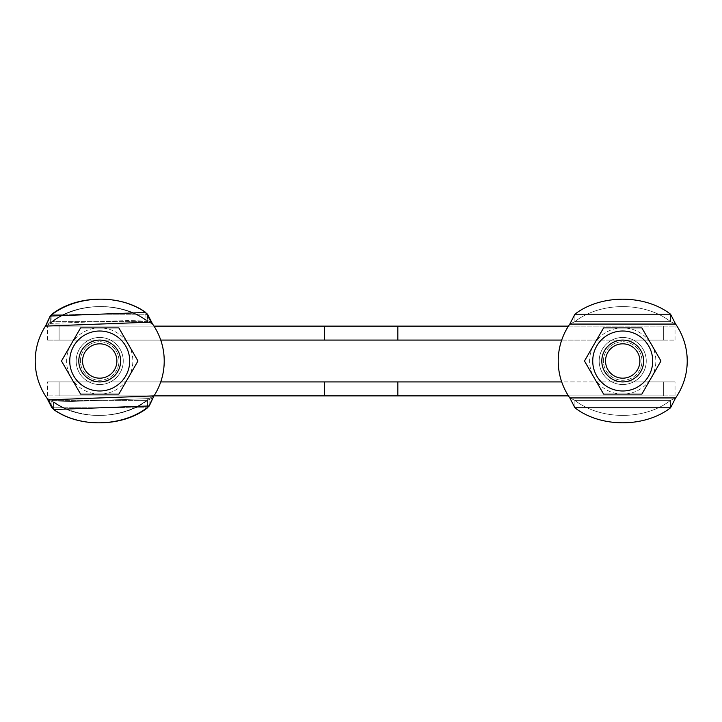 <?xml version="1.0" encoding="UTF-8"?>
<svg xmlns="http://www.w3.org/2000/svg" width="722" height="722" viewBox="0 0 722 722"><rect width="100%" height="100%" fill="white"/><g stroke="black" fill="none" stroke-linecap="round" stroke-linejoin="round"><path stroke-width="0.54" stroke-dasharray="3.61 2.71" d="M643.645 361A20.92 20.92 0 0 1 612.265 379.113A20.92 20.92 0 0 1 612.265 342.887A20.92 20.92 0 0 1 643.645 361A20.92 20.92 0 0 0 612.265 342.887A20.92 20.92 0 0 0 612.265 379.113A20.92 20.92 0 0 0 643.645 361A20.92 20.92 0 0 0 612.265 342.887A20.92 20.92 0 0 0 612.265 379.113A20.92 20.92 0 0 0 643.645 361A20.92 20.92 0 0 1 622.725 381.92A20.92 20.92 0 0 1 601.805 361A20.92 20.92 0 0 1 622.725 340.08A20.92 20.92 0 0 1 643.645 361A20.92 20.92 0 0 1 612.265 379.113A20.92 20.92 0 0 1 612.265 342.887A20.92 20.92 0 0 1 643.645 361A20.92 20.92 0 0 0 622.725 340.08A20.92 20.92 0 0 0 601.805 361A20.92 20.92 0 0 0 622.725 381.92A20.92 20.92 0 0 0 643.645 361A20.92 20.92 0 0 0 612.265 342.887A20.92 20.92 0 0 0 612.265 379.113A20.92 20.92 0 0 0 643.645 361A20.92 20.92 0 0 1 622.725 381.92A20.92 20.92 0 0 0 640.838 350.54A20.92 20.92 0 0 0 604.603 350.54A20.92 20.92 0 0 0 622.725 381.92A20.92 20.92 0 0 1 601.805 361A20.92 20.92 0 0 1 622.725 340.08A20.92 20.92 0 0 1 643.645 361A20.92 20.92 0 0 1 612.265 379.113A20.92 20.92 0 0 1 612.265 342.887A20.92 20.92 0 0 1 643.645 361A20.92 20.92 0 0 0 622.725 340.08A20.92 20.92 0 0 0 601.805 361A20.92 20.92 0 0 0 622.725 381.92A20.92 20.92 0 0 0 643.645 361A20.92 20.92 0 0 1 622.725 381.92A20.92 20.92 0 0 1 601.805 361A20.92 20.92 0 0 0 633.185 379.113A20.92 20.92 0 0 0 633.185 342.887A20.92 20.92 0 0 0 601.805 361A20.92 20.92 0 0 1 622.725 340.08A20.92 20.92 0 0 1 643.645 361M120.637 361A20.92 20.92 0 0 1 89.257 379.113A20.92 20.92 0 0 1 89.257 342.887A20.92 20.92 0 0 1 120.637 361A20.92 20.92 0 0 0 89.257 342.887A20.92 20.92 0 0 0 89.257 379.113A20.92 20.92 0 0 0 120.637 361A20.92 20.92 0 0 0 89.257 342.887A20.92 20.92 0 0 0 89.257 379.113A20.92 20.92 0 0 0 120.637 361A20.92 20.92 0 0 1 99.717 381.92A20.92 20.92 0 0 1 78.797 361A20.92 20.92 0 0 1 99.717 340.08A20.92 20.92 0 0 1 120.637 361A20.92 20.92 0 0 1 89.257 379.113A20.92 20.92 0 0 1 89.257 342.887A20.92 20.92 0 0 1 120.637 361A20.92 20.92 0 0 0 99.717 340.08A20.92 20.92 0 0 0 78.797 361A20.92 20.92 0 0 0 99.717 381.92A20.92 20.92 0 0 0 120.637 361A20.92 20.92 0 0 0 89.257 342.887A20.92 20.92 0 0 0 89.257 379.113A20.92 20.92 0 0 0 120.637 361A20.92 20.92 0 0 1 99.717 381.92A20.92 20.92 0 0 0 117.839 350.54A20.92 20.92 0 0 0 81.604 350.54A20.92 20.92 0 0 0 99.717 381.92A20.92 20.92 0 0 1 78.797 361A20.92 20.92 0 0 1 99.717 340.08A20.92 20.92 0 0 1 120.637 361A20.92 20.92 0 0 1 89.257 379.113A20.92 20.92 0 0 1 89.257 342.887A20.92 20.92 0 0 1 120.637 361A20.92 20.92 0 0 0 99.717 340.08A20.92 20.92 0 0 0 78.797 361A20.92 20.92 0 0 0 99.717 381.92A20.92 20.92 0 0 0 120.637 361A20.92 20.92 0 0 1 99.717 381.92A20.92 20.92 0 0 1 78.797 361A20.92 20.92 0 0 0 110.177 379.113A20.92 20.92 0 0 0 110.177 342.887A20.92 20.92 0 0 0 78.797 361A20.92 20.92 0 0 1 99.717 340.08A20.92 20.92 0 0 1 120.637 361M599.188 361A23.537 23.537 0 0 1 634.494 340.622A23.537 23.537 0 0 1 634.494 381.378A23.537 23.537 0 0 1 599.188 361A23.537 23.537 0 0 0 633.501 381.92A23.537 23.537 0 0 0 633.501 340.08L663.347 340.08C678.797 340.08 678.797 340.08 663.347 340.08L622.896 340.08L663.347 340.08L663.347 326.136L568.458 326.136A64.502 64.502 0 0 1 569.829 324.079L675.611 324.079A64.502 64.502 0 0 1 675.611 397.921L569.829 397.921A64.502 64.502 0 0 1 568.458 395.864L663.347 395.864L663.347 381.92L633.501 381.92A23.537 23.537 0 0 0 619.007 337.761A23.537 23.537 0 0 0 599.188 361M641.849 394.122L603.601 394.122L584.477 361L603.601 327.878L641.849 327.878L660.973 361L641.849 394.122L660.973 361L641.849 327.878L603.601 327.878L584.477 361L603.601 394.122L641.849 394.122L603.601 394.122L584.477 361L603.601 327.878L641.849 327.878L660.973 361L641.849 394.122L660.973 361L641.849 327.878L603.601 327.878L584.477 361L603.601 394.122L641.849 394.122L603.601 394.122L584.477 361L603.601 327.878L584.477 361L603.601 394.122L641.849 394.122L660.973 361L641.849 327.878L603.601 327.878L641.849 327.878L660.973 361L641.849 394.122L603.601 394.122L594.035 377.561A33.122 33.122 0 0 0 651.406 377.561L660.973 361L651.406 377.561A33.122 33.122 0 0 0 651.406 344.439L660.973 361L651.406 344.439A33.122 33.122 0 0 0 594.035 344.439A33.122 33.122 0 0 0 594.035 377.561L584.477 361L603.601 327.878L641.849 327.878L603.601 327.878L641.849 327.878L603.601 327.878L584.477 361L603.601 327.878L584.477 361L594.035 377.561L584.477 361L603.601 394.122L641.849 394.122L603.601 394.122L641.849 394.122L660.973 361L641.849 394.122M592.735 361A29.981 29.981 0 0 0 637.716 386.965A29.981 29.981 0 0 0 637.716 335.035A29.981 29.981 0 0 0 592.735 361A29.981 29.981 0 0 1 637.716 335.035A29.981 29.981 0 0 1 637.716 386.965A29.981 29.981 0 0 1 592.735 361A29.981 29.981 0 0 0 637.716 386.965A29.981 29.981 0 0 0 637.716 335.035A29.981 29.981 0 0 0 592.735 361A29.981 29.981 0 0 1 637.716 335.035A29.981 29.981 0 0 1 637.716 386.965A29.981 29.981 0 0 1 592.735 361A29.981 29.981 0 0 1 637.716 335.035A29.981 29.981 0 0 1 637.716 386.965A29.981 29.981 0 0 1 592.735 361A29.981 29.981 0 0 1 637.716 335.035A29.981 29.981 0 0 1 637.716 386.965A29.981 29.981 0 0 1 592.735 361A29.981 29.981 0 0 0 637.716 386.965A29.981 29.981 0 0 0 637.716 335.035A29.981 29.981 0 0 0 592.735 361A29.981 29.981 0 0 0 637.716 386.965A29.981 29.981 0 0 0 637.716 335.035A29.981 29.981 0 0 0 592.735 361A29.981 29.981 0 0 1 637.716 335.035A29.981 29.981 0 0 1 637.716 386.965A29.981 29.981 0 0 1 592.735 361A29.981 29.981 0 0 0 637.716 386.965A29.981 29.981 0 0 0 637.716 335.035A29.981 29.981 0 0 0 592.735 361M123.236 360.125A23.537 23.537 0 0 1 88.725 381.812A23.537 23.537 0 0 1 87.2 341.073A23.537 23.537 0 0 1 123.236 360.125A23.537 23.537 0 0 0 77.272 353.933A23.537 23.537 0 0 0 88.941 381.92L59.096 381.92C43.645 381.92 43.645 381.92 59.096 381.92L88.941 381.92A23.537 23.537 0 0 0 123.236 360.125M118.841 394.122L80.593 394.122L61.469 361L80.593 327.878L118.841 327.878L137.965 361L118.841 394.122L137.965 361L118.841 327.878L80.593 327.878L61.469 361L80.593 394.122L118.841 394.122L80.593 394.122L61.469 361L80.593 327.878L118.841 327.878L137.965 361L118.841 394.122L137.965 361L118.841 327.878L80.593 327.878L61.469 361L80.593 394.122L118.841 394.122L80.593 394.122L61.469 361L80.593 327.878L61.469 361L80.593 394.122L118.841 394.122L137.965 361L118.841 327.878L80.593 327.878L118.841 327.878L137.965 361L118.841 394.122L80.593 394.122L71.036 377.561A33.122 33.122 0 0 0 128.408 377.561L118.841 394.122L128.408 377.561A33.122 33.122 0 0 0 128.408 344.439L118.841 327.878L128.408 344.439A33.122 33.122 0 0 0 71.036 344.439A33.122 33.122 0 0 0 71.036 377.561L61.469 361L80.593 327.878L118.841 327.878L80.593 327.878L118.841 327.878L80.593 327.878L61.469 361L80.593 327.878L61.469 361L80.593 394.122L61.469 361L80.593 394.122L118.841 394.122L80.593 394.122L118.841 394.122L137.965 361L118.841 394.122M69.736 361A29.981 29.981 0 0 0 114.717 386.965A29.981 29.981 0 0 0 114.717 335.035A29.981 29.981 0 0 0 69.736 361A29.981 29.981 0 0 1 114.717 335.035A29.981 29.981 0 0 1 114.717 386.965A29.981 29.981 0 0 1 69.736 361A29.981 29.981 0 0 0 114.717 386.965A29.981 29.981 0 0 0 114.717 335.035A29.981 29.981 0 0 0 69.736 361A29.981 29.981 0 0 1 114.717 335.035A29.981 29.981 0 0 1 114.717 386.965A29.981 29.981 0 0 1 69.736 361A29.981 29.981 0 0 1 114.717 335.035A29.981 29.981 0 0 1 114.717 386.965A29.981 29.981 0 0 1 69.736 361A29.981 29.981 0 0 1 114.717 335.035A29.981 29.981 0 0 1 114.717 386.965A29.981 29.981 0 0 1 69.736 361A29.981 29.981 0 0 0 114.717 386.965A29.981 29.981 0 0 0 114.717 335.035A29.981 29.981 0 0 0 69.736 361A29.981 29.981 0 0 0 114.717 386.965A29.981 29.981 0 0 0 114.717 335.035A29.981 29.981 0 0 0 69.736 361A29.981 29.981 0 0 1 114.717 335.035A29.981 29.981 0 0 1 114.717 386.965A29.981 29.981 0 0 1 69.736 361A29.981 29.981 0 0 0 114.717 386.965A29.981 29.981 0 0 0 114.717 335.035A29.981 29.981 0 0 0 69.736 361M646.253 361A23.537 23.537 0 0 0 610.956 340.622A23.537 23.537 0 0 0 610.956 381.378A23.537 23.537 0 0 0 646.253 361A23.537 23.537 0 0 1 611.94 381.92L99.717 381.92A20.92 20.92 0 0 0 117.839 350.54A20.92 20.92 0 0 0 81.604 350.54A20.92 20.92 0 0 0 99.717 381.92L88.941 381.92A23.537 23.537 0 0 1 88.941 340.08A23.537 23.537 0 0 1 110.502 340.08L622.725 340.08A20.92 20.92 0 0 1 640.838 371.46A20.92 20.92 0 0 1 604.603 371.46A20.92 20.92 0 0 1 622.725 340.08L633.501 340.08A23.537 23.537 0 0 1 633.501 381.92A23.537 23.537 0 0 1 599.188 361A23.537 23.537 0 0 1 611.94 340.08L561.707 340.08L611.94 340.08A23.537 23.537 0 0 0 611.94 381.92A23.537 23.537 0 0 0 633.501 381.92L622.896 381.92L633.501 381.92A23.537 23.537 0 0 0 633.501 340.08A23.537 23.537 0 0 0 611.94 340.08A23.537 23.537 0 0 1 646.253 361A23.537 23.537 0 0 1 633.501 381.92L663.347 381.92L663.347 395.864L568.458 395.864A64.502 64.502 0 0 0 569.829 397.921L574.892 400.385L574.892 407.786L574.892 400.385L569.829 397.921L675.611 397.921L670.558 400.385L675.611 397.921A64.502 64.502 0 0 0 675.611 324.079L569.829 324.079L574.892 321.615A64.502 45.612 180 0 1 670.558 321.615L574.892 321.615L574.892 314.214L574.892 321.615L670.558 321.615A64.502 45.612 0 0 0 574.892 321.615L569.829 324.079A64.502 64.502 0 0 0 568.458 395.864A64.502 64.502 0 0 1 561.707 381.92L611.94 381.92A23.537 23.537 0 0 1 611.94 340.08L561.707 340.08A64.502 64.502 0 0 1 568.458 326.136L663.347 326.136L663.347 340.08L611.94 340.08A23.537 23.537 0 0 0 611.94 381.92A23.537 23.537 0 0 1 626.443 337.761A23.537 23.537 0 0 1 646.253 361M622.725 381.92A20.92 20.92 0 0 0 640.838 350.54A20.92 20.92 0 0 0 604.603 350.54A20.92 20.92 0 0 0 622.725 381.92L611.94 381.92A23.537 23.537 0 0 0 633.501 381.92A23.537 23.537 0 0 1 611.94 381.92L663.347 381.92C678.797 381.92 678.797 381.92 663.347 381.92L622.725 381.92M76.18 361A23.537 23.537 0 0 0 111.486 381.378A23.537 23.537 0 0 0 111.486 340.622A23.537 23.537 0 0 0 76.18 361A23.537 23.537 0 0 1 110.502 340.08L160.735 340.08L110.502 340.08A23.537 23.537 0 0 1 110.502 381.92A23.537 23.537 0 0 0 110.502 340.08A23.537 23.537 0 0 1 110.502 381.92A23.537 23.537 0 0 1 88.941 381.92L59.096 381.92L59.096 395.864L153.985 395.864A64.502 64.502 0 0 1 153.957 395.918L48.248 399.871A64.502 64.502 0 0 1 45.486 326.082L50.45 323.429L45.486 326.082L151.196 322.129L146.052 319.855L145.772 312.464L146.052 319.855L151.196 322.129L45.486 326.082A64.502 64.502 0 0 0 48.248 399.871L153.957 395.918L148.994 398.571A64.502 45.612 -2.1 0 1 53.392 402.145L148.994 398.571L149.274 405.963L148.994 398.571L53.392 402.145A64.502 45.612 177.9 0 0 148.994 398.571L153.957 395.918A64.502 64.502 0 0 0 153.985 395.864A64.502 64.502 0 0 0 153.985 326.136L59.096 326.136L59.096 340.08L88.941 340.08A23.537 23.537 0 0 0 88.941 381.92A23.537 23.537 0 0 0 110.502 381.92L160.735 381.92A64.502 64.502 0 0 0 151.196 322.129A64.502 64.502 0 0 1 160.735 340.08L110.502 340.08A23.537 23.537 0 0 1 95.999 384.239A23.537 23.537 0 0 1 76.18 361M99.717 340.08A20.92 20.92 0 0 1 117.839 371.46A20.92 20.92 0 0 1 81.604 371.46A20.92 20.92 0 0 1 99.717 340.08L110.502 340.08A23.537 23.537 0 0 0 88.941 340.08L59.096 340.08L59.096 326.136L568.458 326.136A64.502 64.502 0 0 1 569.829 324.079A64.502 64.502 0 0 0 561.707 381.92A64.502 64.502 0 0 1 568.458 326.136L663.347 326.136C678.797 326.136 678.797 326.136 663.347 326.136L153.985 326.136A64.502 64.502 0 0 0 152.613 324.079L46.831 324.079A64.502 64.502 0 0 0 46.831 397.921L152.613 397.921A64.502 64.502 0 0 0 153.985 395.864L59.096 395.864L59.096 381.92L88.941 381.92A23.537 23.537 0 0 1 88.941 340.08A23.537 23.537 0 0 0 88.941 381.92A23.537 23.537 0 0 0 123.254 361A23.537 23.537 0 0 0 110.502 340.08L88.941 340.08A23.537 23.537 0 0 1 110.502 340.08A23.537 23.537 0 0 0 88.941 340.08L47.417 340.08L59.096 340.08L59.096 326.136C43.645 326.136 43.645 326.136 59.096 326.136L153.985 326.136A64.502 64.502 0 0 1 152.613 397.921L46.831 397.921L51.885 400.385A64.502 45.612 0 0 0 147.55 400.385L51.885 400.385L51.885 406.982L51.885 400.385L147.55 400.385A64.502 45.612 180 0 1 51.885 400.385L46.831 397.921L152.613 397.921L148.227 406.82L152.613 397.921L147.55 400.385L152.613 397.921L46.831 397.921A64.502 64.502 0 0 1 46.831 324.079L51.885 321.615L51.885 314.648L51.885 321.615L46.831 324.079L51.217 315.18L46.831 324.079L152.613 324.079L46.831 324.079L152.613 324.079L147.55 321.615L152.613 324.079A64.502 64.502 0 0 1 152.613 397.921A64.502 64.502 0 0 0 152.613 324.079A64.502 64.502 0 0 1 153.985 326.136L47.417 326.136L59.096 326.136L59.096 340.08C43.645 340.08 43.645 340.08 59.096 340.08L99.717 340.08M128.408 344.439L118.841 327.878L128.408 344.439A33.122 33.122 0 0 1 99.717 394.122A33.122 33.122 0 0 1 71.036 344.439A33.122 33.122 0 0 1 128.408 344.439M80.449 361A19.268 19.268 0 0 1 109.356 344.313A19.268 19.268 0 0 1 109.356 377.687A19.268 19.268 0 0 1 80.449 361A19.268 19.268 0 0 1 109.356 344.313A19.268 19.268 0 0 1 109.356 377.687A19.268 19.268 0 0 1 80.449 361A19.268 19.268 0 0 0 109.356 377.687A19.268 19.268 0 0 0 109.356 344.313A19.268 19.268 0 0 0 80.449 361A19.268 19.268 0 0 0 109.356 377.687A19.268 19.268 0 0 0 109.356 344.313A19.268 19.268 0 0 0 80.449 361M78.797 361A20.92 20.92 0 0 1 110.177 342.887A20.92 20.92 0 0 1 110.177 379.113A20.92 20.92 0 0 1 78.797 361M622.544 340.08L611.94 340.08A23.537 23.537 0 0 1 633.501 340.08A23.537 23.537 0 0 0 611.94 340.08L622.544 340.08M651.406 344.439L660.973 361L651.406 344.439A33.122 33.122 0 0 1 622.725 394.122A33.122 33.122 0 0 1 594.035 344.439A33.122 33.122 0 0 1 651.406 344.439M603.457 361A19.268 19.268 0 0 1 632.355 344.313A19.268 19.268 0 0 1 632.355 377.687A19.268 19.268 0 0 1 603.457 361A19.268 19.268 0 0 1 632.355 344.313A19.268 19.268 0 0 1 632.355 377.687A19.268 19.268 0 0 1 603.457 361A19.268 19.268 0 0 0 632.355 377.687A19.268 19.268 0 0 0 632.355 344.313A19.268 19.268 0 0 0 603.457 361A19.268 19.268 0 0 0 632.355 377.687A19.268 19.268 0 0 0 632.355 344.313A19.268 19.268 0 0 0 603.457 361M601.805 361A20.92 20.92 0 0 1 633.185 342.887A20.92 20.92 0 0 1 633.185 379.113A20.92 20.92 0 0 1 601.805 361M670.558 407.786L670.558 400.385L574.892 400.385L670.558 400.385A64.502 45.612 0 0 1 574.892 400.385A64.502 45.612 180 0 0 670.558 400.385L670.558 407.786L675.611 397.921L670.558 400.385L670.558 407.786L574.892 407.786L574.892 400.385L569.829 397.921L574.892 407.786L569.829 397.921L675.611 397.921L670.558 407.786L670.558 400.385L675.611 397.921L569.829 397.921L574.892 400.385L670.558 400.385L574.892 400.385A64.502 45.612 0 0 0 670.558 400.385A64.502 45.612 180 0 1 574.892 400.385L574.892 407.786A64.502 45.612 0 0 0 670.558 407.786A64.502 45.612 180 0 1 574.892 407.786L670.558 407.786M670.558 314.214L670.558 321.615L675.611 324.079L670.558 321.615L670.558 314.214A64.502 45.612 180 0 0 574.892 314.214L574.892 321.615L670.558 321.615A64.502 45.612 180 0 0 574.892 321.615A64.502 45.612 0 0 1 670.558 321.615L670.558 314.214L574.892 314.214A64.502 45.612 0 0 1 670.558 314.214L675.611 324.079L569.829 324.079L675.611 324.079L670.558 321.615L574.892 321.615L569.829 324.079L574.892 314.214L670.558 314.214L670.558 321.615L675.611 324.079L569.829 324.079L574.892 321.615L574.892 314.214L569.829 324.079L675.611 324.079L670.558 314.214M50.17 316.037L50.45 323.429L146.052 319.855L50.45 323.429A64.502 45.612 177.9 0 1 146.052 319.855A64.502 45.612 -2.1 0 0 50.45 323.429L50.17 316.037M53.663 409.536L53.392 402.145L48.248 399.871L53.392 402.145L53.663 409.536M160.735 381.92A64.502 64.502 0 0 1 153.985 395.864L59.096 395.864L59.096 381.92L59.096 395.864L47.417 395.864L568.458 395.864A64.502 64.502 0 0 0 569.829 397.921L675.611 397.921A64.502 64.502 0 0 0 675.611 324.079A64.502 64.502 0 0 1 675.611 397.921L569.829 397.921A64.502 64.502 0 0 1 569.829 324.079A64.502 64.502 0 0 0 569.829 397.921A64.502 64.502 0 0 1 561.707 381.92A64.502 64.502 0 0 0 568.458 395.864L153.985 395.864A64.502 64.502 0 0 0 160.735 381.92L561.707 381.92M675.611 397.921A64.502 64.502 0 0 0 675.611 324.079A64.502 64.502 0 0 1 675.611 397.921M561.707 340.08L160.735 340.08M147.55 315.018L147.55 321.615L51.885 321.615L147.55 321.615A64.502 45.612 180 0 0 51.885 321.615A64.502 45.612 0 0 1 147.55 321.615L147.55 315.018M51.885 314.214L147.55 314.214L51.885 314.214M146.476 313.402A64.502 45.612 180 0 0 98.562 299.215A64.502 45.612 0 0 1 146.476 313.402M147.55 407.352L147.55 400.385L147.55 407.352M52.959 408.598A64.502 45.612 0 0 0 100.872 422.785A64.502 45.612 180 0 1 52.959 408.598M51.885 407.786L147.55 407.786L51.885 407.786M46.831 324.079A64.502 64.502 0 0 0 46.831 397.921A64.502 64.502 0 0 1 46.831 324.079M324.611 326.136L324.611 340.08L324.611 326.136M397.831 340.08L397.831 326.136L397.831 340.08M663.347 340.08L675.025 340.08L663.347 340.08L663.347 326.136L675.025 326.136L663.347 326.136L663.347 340.08M99.546 340.08L88.941 340.08L99.546 340.08M110.502 381.92A23.537 23.537 0 0 1 88.941 381.92L110.502 381.92M324.611 381.92L324.611 395.864L324.611 381.92M397.831 395.864L397.831 381.92L397.831 395.864M663.347 395.864L675.025 395.864L663.347 395.864L663.347 381.92L675.025 381.92L663.347 381.92L663.347 395.864C678.797 395.864 678.797 395.864 663.347 395.864L568.458 395.864L663.347 395.864M59.096 381.92L47.417 381.92L59.096 381.92M59.096 395.864C43.645 395.864 43.645 395.864 59.096 395.864M675.025 340.08L675.025 326.136M47.417 340.08L47.417 326.136M675.025 395.864L675.025 381.92M47.417 395.864L47.417 381.92"/><path stroke-width="1.08" d="M622.725 340.08A20.92 20.92 0 0 0 601.805 361A20.92 20.92 0 0 0 622.725 381.92A20.92 20.92 0 0 0 643.645 361A20.92 20.92 0 0 0 622.725 340.08A20.92 20.92 0 0 1 640.838 371.46A20.92 20.92 0 0 1 604.603 371.46A20.92 20.92 0 0 1 622.725 340.08L622.725 340.08M592.735 361A29.981 29.981 0 0 0 637.716 386.965A29.981 29.981 0 0 0 637.716 335.035A29.981 29.981 0 0 0 592.735 361A29.981 29.981 0 0 1 637.716 335.035A29.981 29.981 0 0 1 637.716 386.965A29.981 29.981 0 0 1 592.735 361M584.477 361L603.601 394.122L641.849 394.122L660.973 361L641.849 327.878L603.601 327.878L584.477 361L603.601 327.878L641.849 327.878L660.973 361L641.849 394.122L603.601 394.122L584.477 361M601.805 361A20.92 20.92 0 0 1 633.185 342.887A20.92 20.92 0 0 1 633.185 379.113A20.92 20.92 0 0 1 601.805 361A20.92 20.92 0 0 0 633.185 379.113A20.92 20.92 0 0 0 633.185 342.887A20.92 20.92 0 0 0 601.805 361M99.717 340.08A20.92 20.92 0 0 0 78.797 361A20.92 20.92 0 0 0 99.717 381.92A20.92 20.92 0 0 0 120.637 361A20.92 20.92 0 0 0 99.717 340.08A20.92 20.92 0 0 1 117.839 371.46A20.92 20.92 0 0 1 81.604 371.46A20.92 20.92 0 0 1 99.717 340.08L99.717 340.08M69.736 361A29.981 29.981 0 0 0 114.717 386.965A29.981 29.981 0 0 0 114.717 335.035A29.981 29.981 0 0 0 69.736 361A29.981 29.981 0 0 1 114.717 335.035A29.981 29.981 0 0 1 114.717 386.965A29.981 29.981 0 0 1 69.736 361M61.469 361L80.593 394.122L118.841 394.122L137.965 361L118.841 327.878L80.593 327.878L61.469 361L80.593 327.878L118.841 327.878L137.965 361L118.841 394.122L80.593 394.122L61.469 361M78.797 361A20.92 20.92 0 0 1 110.177 342.887A20.92 20.92 0 0 1 110.177 379.113A20.92 20.92 0 0 1 78.797 361A20.92 20.92 0 0 0 110.177 379.113A20.92 20.92 0 0 0 110.177 342.887A20.92 20.92 0 0 0 78.797 361M82.543 361A17.175 17.175 0 0 1 108.309 346.127A17.175 17.175 0 0 1 108.309 375.873A17.175 17.175 0 0 1 82.543 361A17.175 17.175 0 0 0 108.309 375.873A17.175 17.175 0 0 0 108.309 346.127A17.175 17.175 0 0 0 82.543 361M561.707 340.08L160.735 340.08A64.502 64.502 0 0 1 160.735 381.92L561.707 381.92A64.502 64.502 0 0 1 561.707 340.08L397.831 340.08L397.831 326.136L397.831 340.08L324.611 340.08L324.611 326.136L153.985 326.136L324.611 326.136L324.611 340.08L160.735 340.08M605.541 361A17.175 17.175 0 0 1 631.308 346.127A17.175 17.175 0 0 1 631.308 375.873A17.175 17.175 0 0 1 605.541 361A17.175 17.175 0 0 0 631.308 375.873A17.175 17.175 0 0 0 631.308 346.127A17.175 17.175 0 0 0 605.541 361M574.892 407.786L569.829 397.921L574.892 407.786L670.558 407.786L675.611 397.921L670.558 407.786A64.502 45.612 0 0 1 574.892 407.786A64.502 45.612 180 0 0 670.558 407.786L574.892 407.786M675.611 397.921L569.829 397.921L675.611 397.921A64.502 64.502 0 0 0 675.611 324.079L670.558 314.214A64.502 45.612 0 0 0 574.892 314.214A64.502 45.612 180 0 1 670.558 314.214L574.892 314.214L670.558 314.214L675.611 324.079L569.829 324.079L675.611 324.079A64.502 64.502 0 0 1 675.611 397.921M574.892 314.214L569.829 324.079L574.892 314.214M569.829 324.079A64.502 64.502 0 0 0 569.829 397.921A64.502 64.502 0 0 1 569.829 324.079M561.707 381.92L397.831 381.92L397.831 395.864L568.458 395.864L397.831 395.864L397.831 381.92L324.611 381.92L324.611 395.864L397.831 395.864L153.985 395.864L324.611 395.864L324.611 381.92L160.735 381.92M568.458 326.136L324.611 326.136L568.458 326.136M145.772 312.464L151.196 322.129L145.772 312.464L50.17 316.037L45.486 326.082L50.17 316.037A64.502 45.612 177.9 0 1 145.772 312.464A64.502 45.612 -2.1 0 0 50.17 316.037L145.772 312.464M45.486 326.082L151.196 322.129L45.486 326.082A64.502 64.502 0 0 0 48.248 399.871L53.663 409.536A64.502 45.612 177.9 0 0 149.274 405.963A64.502 45.612 -2.1 0 1 53.663 409.536L149.274 405.963L53.663 409.536L48.248 399.871L153.957 395.918L48.248 399.871A64.502 64.502 0 0 1 45.486 326.082M149.274 405.963L153.957 395.918L149.274 405.963M153.957 395.918A64.502 64.502 0 0 0 151.196 322.129A64.502 64.502 0 0 1 153.957 395.918M51.885 314.214L51.217 315.18L51.885 314.214A64.502 45.612 0 0 1 98.562 299.215A64.502 45.612 180 0 0 51.885 314.214M152.613 324.079L147.55 314.214L152.613 324.079M147.55 314.214A64.502 45.612 180 0 0 146.476 313.402A64.502 45.612 0 0 1 147.55 314.214M147.55 407.786L147.55 407.786A64.502 45.612 180 0 1 100.872 422.785A64.502 45.612 0 0 0 147.55 407.786L148.227 406.82L147.55 407.786M51.885 406.982L51.885 407.786A64.502 45.612 0 0 0 52.959 408.598A64.502 45.612 180 0 1 51.885 407.786L46.831 397.921L51.885 406.982"/></g></svg>
